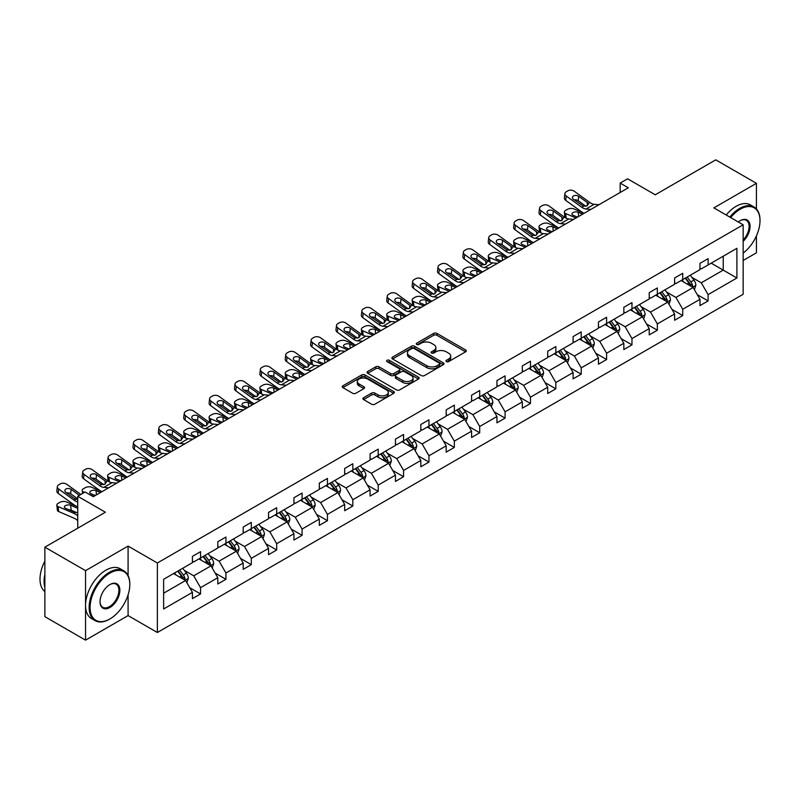 <?xml version="1.0" encoding="UTF-8"?>
<svg xmlns="http://www.w3.org/2000/svg" width="800" height="800" viewBox="0 0 800 800"><rect width="100%" height="100%" fill="white"/><g stroke="black" fill="none" stroke-linecap="round" stroke-linejoin="round"><path stroke-width="1.2" d="M446.41 361.61A1.58 0.91 0 0 0 448.64 361.61L465.61 351.82A2.26 1.3 0 0 0 466.27 350.9A2.26 1.3 0 0 0 465.61 349.97L436.87 333.38A2.26 1.3 0 0 0 433.67 333.38L416.71 343.18A1.58 0.91 0 0 0 416.25 343.82A1.58 0.91 0 0 0 416.71 344.47A1.58 0.91 0 0 0 418.94 344.47L421.14 343.2A7.23 4.17 0 0 1 431.36 343.2L433.75 344.58A7.23 4.17 0 0 1 435.87 347.53A7.23 4.17 0 0 1 433.75 350.48L431.56 351.75A1.58 0.91 0 0 0 431.1 352.39A1.58 0.91 0 0 0 431.56 353.04A1.58 0.91 0 0 0 433.79 353.04L435.99 351.77A7.23 4.17 0 0 1 446.21 351.77L448.6 353.16A7.23 4.17 0 0 1 450.72 356.11A7.23 4.17 0 0 1 448.6 359.06L446.41 360.32A1.58 0.91 0 0 0 445.95 360.97A1.58 0.91 0 0 0 446.41 361.61L446.41 360.32M756.42 208.91L756.42 183.33L715.75 159.85L655.24 194.79L627.58 178.82L620.18 183.09L620.18 192.48M743.16 260.48L756.42 252.83L756.42 235.9M128.09 575.55L128.09 546.09L85.55 570.65L85.55 640.15L44.88 616.67L44.88 547.17L105.4 512.23L77.74 496.27L77.74 528.2M85.55 570.65L44.88 547.17M363.58 397.73A2.26 1.3 0 0 0 362.91 398.65A2.26 1.3 0 0 0 363.58 399.57L371.64 404.23A2.26 1.3 0 0 0 374.83 404.23L393.67 393.35A2.26 1.3 0 0 0 394.34 392.43A2.26 1.3 0 0 0 393.67 391.51L364.93 374.91A2.26 1.3 0 0 0 361.74 374.91L342.9 385.79A2.26 1.3 0 0 0 342.24 386.71A2.26 1.3 0 0 0 342.9 387.63L352.64 393.26A2.26 1.3 0 0 0 355.83 393.26L363.9 388.6A2.26 1.3 0 0 0 364.56 387.68A2.26 1.3 0 0 0 363.9 386.76L359.07 383.97A6.04 3.49 0 0 1 357.3 381.5A6.04 3.49 0 0 1 361.02 378.28A6.04 3.49 0 0 1 367.61 379.04L386.53 389.96A6.04 3.49 0 0 1 388.3 392.43A6.04 3.49 0 0 1 384.57 395.65A6.04 3.49 0 0 1 377.99 394.89L374.83 393.07A2.26 1.3 0 0 0 371.64 393.07L363.58 397.73L363.58 399.57M77.74 496.27L85.14 491.99L93.28 496.69L628.31 187.79L620.18 183.09M128.09 546.09L157.37 563L743.16 224.79L743.16 294.29L157.37 632.5L157.37 563M756.42 183.33L713.88 207.89L743.16 224.79M421.3 375.56A2.26 1.3 0 0 0 424.49 375.56L443.33 364.68A2.26 1.3 0 0 0 444 363.76A2.26 1.3 0 0 0 443.33 362.84L414.59 346.24A2.26 1.3 0 0 0 411.4 346.24L392.56 357.12A2.26 1.3 0 0 0 391.9 358.04A2.26 1.3 0 0 0 392.56 358.96L421.3 375.56M387.68 361.96A1.58 0.91 0 0 1 389.28 362.18L389.28 360.3L418.5 377.17A2.26 1.3 0 0 1 419.17 378.09A2.26 1.3 0 0 1 418.5 379.01L399.66 389.89A2.26 1.3 0 0 1 396.47 389.89L367.73 373.3L375.79 368.68L375.79 366.8L367.73 371.45A2.26 1.3 0 0 0 367.07 372.38A2.26 1.3 0 0 0 367.73 373.3L367.73 371.45M375.79 368.68A2.26 1.3 0 0 1 378.98 368.68L378.98 366.8A2.26 1.3 0 0 0 375.79 366.8M378.98 366.8L390.64 373.53A2.26 1.3 0 0 0 393.83 373.53L399.18 370.44A2.26 1.3 0 0 0 399.85 369.52A2.26 1.3 0 0 0 399.18 368.6L387.05 361.59A1.58 0.91 0 0 1 386.59 360.95A1.58 0.91 0 0 1 387.56 360.1A1.58 0.91 0 0 1 389.28 360.3M163.63 579.29L192.43 562.67L192.43 556.38L200.56 551.68L200.56 557.97L217.8 548.02L217.8 541.72L225.94 537.03L225.94 543.32L243.18 533.37L243.18 527.07L251.31 522.38L251.31 528.67L268.56 518.71L268.56 512.42L276.69 507.73L276.69 514.02L293.94 504.06L293.94 497.77L302.07 493.07L302.07 499.37L319.31 489.41L319.31 483.12L327.45 478.42L327.45 484.72L344.69 474.76L344.69 468.47L352.82 463.77L352.82 470.06L370.07 460.11L370.07 453.82L378.2 449.12L378.2 455.41L395.45 445.46L395.45 439.16L403.58 434.47L403.58 440.76L420.82 430.81L420.82 424.51L428.96 419.82L428.96 426.11L446.2 416.15L446.2 409.86L454.33 405.17L454.33 411.46L471.58 401.5L471.58 395.21L479.71 390.51L479.71 396.81L496.95 386.85L496.95 380.56L505.09 375.86L505.09 382.16L522.33 372.2L522.33 365.91L530.47 361.21L530.47 367.5L547.71 357.55L547.71 351.26L555.84 346.56L555.84 352.85L573.09 342.9L573.09 336.6L581.22 331.91L581.22 338.2L598.46 328.25L598.46 321.95L606.6 317.26L606.6 323.55L623.84 313.59L623.84 307.3L631.97 302.61L631.97 308.9L649.22 298.94L649.22 292.65L657.35 287.95L657.35 294.25L674.6 284.29L674.6 278L682.73 273.3L682.73 279.59L699.97 269.64L699.97 263.35L708.11 258.65L708.11 264.94L736.9 248.32L736.9 278L708.11 294.62L708.11 300.92L699.97 305.61L699.97 299.32L682.73 309.27L682.73 315.57L674.6 320.26L674.6 313.97L657.35 323.93L657.35 330.22L649.22 334.91L649.22 328.62L631.97 338.58L631.97 344.87L623.84 349.57L623.84 343.27L606.6 353.23L606.6 359.52L598.46 364.22L598.46 357.92L581.22 367.88L581.22 374.17L573.09 378.87L573.09 372.58L555.84 382.53L555.84 388.82L547.71 393.52L547.71 387.23L530.47 397.18L530.47 403.48L522.33 408.17L522.33 401.88L505.09 411.83L505.09 418.13L496.95 422.82L496.95 416.53L479.71 426.49L479.71 432.78L471.58 437.47L471.58 431.18L454.33 441.14L454.33 447.43L446.2 452.13L446.2 445.83L428.96 455.79L428.96 462.08L420.82 466.78L420.82 460.48L403.58 470.44L403.58 476.73L395.45 481.43L395.45 475.14L378.2 485.09L378.2 491.38L370.07 496.08L370.07 489.79L352.82 499.74L352.82 506.04L344.69 510.73L344.69 504.44L327.45 514.39L327.45 520.69L319.31 525.38L319.31 519.09L302.07 529.05L302.07 535.34L293.94 540.03L293.94 533.74L276.69 543.7L276.69 549.99L268.56 554.69L268.56 548.39L251.31 558.35L251.31 564.64L243.18 569.34L243.18 563.04L225.94 573L225.94 579.29L217.8 583.99L217.8 577.7L200.56 587.65L200.56 593.94L192.43 598.64L192.43 592.35L163.63 608.97L163.63 579.29M198.93 558.91L210.97 565.86L193.73 575.82L184.31 570.38M193.73 575.82L200.56 587.65M210.97 565.86L217.8 577.7M192.43 561.17L193.73 561.92L200.56 557.97M224.31 544.26L236.35 551.21L219.11 561.17L209.69 555.73M219.11 561.17L225.94 573M236.35 551.21L243.18 563.04M217.8 546.51L219.11 547.27L225.94 543.32M249.69 529.61L261.73 536.56L244.48 546.51L235.07 541.08M244.48 546.51L251.31 558.35M261.73 536.56L268.56 548.39M243.18 531.86L244.48 532.61L251.31 528.67M275.07 514.96L287.1 521.91L269.86 531.86L260.44 526.43M269.86 531.86L276.69 543.7M287.1 521.91L293.94 533.74M268.56 517.21L269.86 517.96L276.69 514.02M300.44 500.31L312.48 507.26L295.24 517.21L285.82 511.78M295.24 517.21L302.07 529.05M312.48 507.26L319.31 519.09M293.94 502.56L295.24 503.31L302.07 499.37M325.82 485.65L337.86 492.6L320.61 502.56L311.2 497.12M320.61 502.56L327.45 514.39M337.86 492.6L344.69 504.44M319.31 487.91L320.61 488.66L327.45 484.72M351.2 471L363.24 477.95L345.99 487.91L336.58 482.47M345.99 487.91L352.82 499.74M363.24 477.95L370.07 489.79M344.69 473.26L345.99 474.01L352.82 470.06M376.57 456.35L388.61 463.3L371.37 473.26L361.95 467.82M371.37 473.26L378.2 485.09M388.61 463.3L395.45 475.14M370.07 458.61L371.37 459.36L378.2 455.41M401.95 441.7L413.99 448.65L396.75 458.61L387.33 453.17M396.75 458.61L403.58 470.44M413.99 448.65L420.82 460.48M395.45 443.95L396.75 444.71L403.58 440.76M427.33 427.05L439.37 434L422.12 443.95L412.71 438.52M422.12 443.95L428.96 455.79M439.37 434L446.2 445.83M420.82 429.3L422.12 430.05L428.96 426.11M452.71 412.4L464.74 419.35L447.5 429.3L438.09 423.87M447.5 429.3L454.33 441.14M464.74 419.35L471.58 431.18M446.2 414.65L447.5 415.4L454.33 411.46M478.08 397.75L490.12 404.7L472.88 414.65L463.46 409.22M472.88 414.65L479.71 426.49M490.12 404.7L496.95 416.53M471.58 400L472.88 400.75L479.71 396.81M503.46 383.09L515.5 390.04L498.26 400L488.84 394.56M498.26 400L505.09 411.83M515.5 390.04L522.33 401.88M496.95 385.35L498.26 386.1L505.09 382.16M528.84 368.44L540.88 375.39L523.63 385.35L514.22 379.91M523.63 385.35L530.47 397.18M540.88 375.39L547.71 387.23M522.33 370.7L523.63 371.45L530.47 367.5M554.22 353.79L566.25 360.74L549.01 370.7L539.59 365.26M549.01 370.7L555.84 382.53M566.25 360.74L573.09 372.58M547.71 356.05L549.01 356.8L555.84 352.85M579.59 339.14L591.63 346.09L574.39 356.05L564.97 350.61M574.39 356.05L581.22 367.88M591.63 346.09L598.46 357.92M573.09 341.39L574.39 342.15L581.22 338.2M604.97 324.49L617.01 331.44L599.77 341.39L590.35 335.96M599.77 341.39L606.6 353.23M617.01 331.44L623.84 343.27M598.46 326.74L599.77 327.49L606.6 323.55M630.35 309.84L642.39 316.79L625.14 326.74L615.73 321.31M625.14 326.74L631.97 338.58M642.39 316.79L649.22 328.62M623.84 312.09L625.14 312.84L631.97 308.9M655.73 295.19L667.76 302.14L650.52 312.09L641.1 306.66M650.52 312.09L657.35 323.93M667.76 302.14L674.6 313.97M649.22 297.44L650.52 298.19L657.35 294.25M681.1 280.53L693.14 287.48L675.9 297.44L666.48 292M675.9 297.44L682.73 309.27M693.14 287.48L699.97 299.32M674.6 282.79L675.9 283.54L682.73 279.59M711.2 263.16L723.24 270.11L701.27 282.79L691.86 277.35M701.27 282.79L708.11 294.62M736.9 278L723.24 270.11L723.24 256.21L736.9 248.32M85.55 640.15L128.09 615.59L157.37 632.5M699.97 268.14L701.27 268.89L708.11 264.94M163.63 593.19L185.59 580.51L173.56 573.56M185.59 580.51L192.43 592.35M697.29 294.67L708.11 300.92M671.91 309.32L682.73 315.57M646.53 323.97L657.35 330.22M621.16 338.62L631.97 344.87M595.78 353.28L606.6 359.52M570.4 367.93L581.22 374.17M545.02 382.58L555.84 388.82M519.65 397.23L530.47 403.48M494.27 411.88L505.09 418.13M468.89 426.53L479.71 432.78M443.52 441.18L454.33 447.43M418.14 455.84L428.96 462.08M392.76 470.49L403.58 476.73M367.38 485.14L378.2 491.38M342.01 499.79L352.82 506.04M316.63 514.44L327.45 520.69M291.25 529.09L302.07 535.34M265.87 543.74L276.69 549.99M240.5 558.4L251.31 564.64M215.12 573.05L225.94 579.29M189.74 587.7L200.56 593.94M128.09 615.59L128.09 594.84M447.04 361.84L448.6 360.93A7.23 4.17 0 0 0 450.72 357.98L450.72 356.11M435.87 347.53L435.87 349.41A7.23 4.17 0 0 1 433.75 352.36L432.19 353.26M465.58 351.84L436.87 335.26A2.26 1.3 0 0 0 433.67 335.26L417.34 344.69M443.3 364.7L414.59 348.12A2.26 1.3 0 0 0 411.4 348.12L392.59 358.98M439.34 364.4A1.58 0.91 0 0 0 439.81 363.76A1.58 0.91 0 0 0 439.34 363.11L414.11 348.55A1.58 0.91 0 0 0 411.88 348.55L409.56 349.88A7.23 4.17 0 0 0 407.45 352.83A7.23 4.17 0 0 0 409.56 355.78L426.81 365.74A7.23 4.17 0 0 0 437.03 365.74L439.34 364.4L439.34 366.28A1.58 0.91 0 0 0 439.81 365.64L439.81 363.76M407.45 352.83L407.45 354.71A7.23 4.17 0 0 0 409.56 357.66L409.56 355.78M439.34 366.28L437.03 367.62A7.23 4.17 0 0 1 426.81 367.62L409.56 357.66M378.98 368.68L390.64 375.41A2.26 1.3 0 0 0 393.83 375.41L399.18 372.32A2.26 1.3 0 0 0 399.85 371.4L399.85 369.52M389.28 362.18L418.47 379.03M402.74 380.51A6.04 3.49 0 0 0 409.32 381.27A6.04 3.49 0 0 0 413.05 378.05A6.04 3.49 0 0 0 411.28 375.58L404.61 371.73A2.26 1.3 0 0 0 401.42 371.73L396.07 374.82A2.26 1.3 0 0 0 395.41 375.74A2.26 1.3 0 0 0 396.07 376.66L402.74 380.51L402.74 382.39A6.04 3.49 0 0 0 409.32 383.15A6.04 3.49 0 0 0 413.05 379.92L413.05 378.05M395.41 375.74L395.41 377.62A2.26 1.3 0 0 0 396.07 378.54L396.07 376.66M402.74 382.39L396.07 378.54M388.3 392.43L388.3 394.31A6.04 3.49 0 0 1 384.57 397.53A6.04 3.49 0 0 1 377.99 396.77L374.83 394.95A2.26 1.3 0 0 0 371.64 394.95L363.61 399.59M357.3 381.5L357.3 383.38A6.04 3.49 0 0 0 359.07 385.85L359.07 383.97M363.87 388.62L359.07 385.85M393.67 391.51L393.67 393.35L364.93 376.79A2.26 1.3 0 0 0 361.74 376.79L342.93 387.65M694.38 289.63L695.87 285.31A6.1 3.52 -120 0 0 693.93 280.11L690.28 275.24M584.11 213.31L573.84 208.88A4.6 2.3 -5.9 0 0 567.36 209.36L565.73 210.3A4.6 2.3 -5.9 0 0 564.38 212.16A4.6 2.3 -5.9 0 0 565.71 213.57L566.18 218.2M683.72 282.05L682.14 279.93M575.98 218L565.71 213.57M692.24 286.96L692.58 285.57A6.1 3.52 -120 0 0 690.84 281.9L687.18 277.02M685.66 277.9L689.68 283.27A3.11 1.79 60 0 1 690.24 284.21L692.58 285.57M582.65 214.15L578.19 212.23A3.68 1.84 174.1 0 0 573 212.62A3.68 1.84 174.1 0 0 571.92 214.11A3.68 1.84 174.1 0 0 572.98 215.23L577.44 217.16M565.01 217.53A4.6 2.3 174.1 0 1 564.89 217.12L564.38 212.16M577.85 216.92A3.68 1.84 -5.9 0 0 576.64 216.81M685.23 278.15L688.88 283.03A6.1 3.52 60 0 1 690.4 285.9M590.85 209.42L586 209A11.5 6.64 60 0 1 581.79 207.25L566.22 195.99L565.71 200.35A4.6 2.97 -173.3 0 1 564.39 197.94L564.9 193.57A4.6 2.97 6.7 0 0 566.22 195.99M584.14 213.29A17.25 9.96 60 0 1 581.28 211.62L565.71 200.35M598.98 204.72L594.13 204.31A11.5 6.64 60 0 1 589.93 202.56L574.35 191.29A4.6 2.97 6.7 0 0 567.87 190.83L566.24 191.77A4.6 2.97 6.7 0 0 564.9 193.57M587.4 205.71L587.27 202.53L588.18 203.57L587.28 205.79L583.55 206.24L573.49 199.34A3.68 2.37 -173.3 0 1 572.44 197.41A3.68 2.37 -173.3 0 1 573.51 195.97A3.68 2.37 -173.3 0 1 578.7 196.34L578.19 200.7L585.92 206.29M578.19 200.7A3.68 2.37 6.7 0 0 574.25 199.89M587.27 202.53L578.7 196.34M589.93 202.56L588.18 203.57L588.35 204.23M743.16 253.08A28.07 16.2 120 0 0 760 220.71A28.07 16.2 120 0 0 740.15 209.25A28.07 16.2 120 0 0 730.63 217.56M729.78 217.07A28.76 16.6 -60 0 1 739.67 208.4A28.76 16.6 -60 0 1 754.04 206.98A28.76 16.6 -60 0 1 760 220.14A28.76 16.6 -60 0 1 760 220.43M738.3 221.98A14.03 8.1 -60 0 1 740.15 220.71L740.15 220.71A14.03 8.1 -60 0 1 749.96 224.75A14.03 8.1 -60 0 1 743.16 241.35M726.2 215A28.76 16.6 -60 0 1 736.09 206.34A28.76 16.6 -60 0 1 750.47 204.91L754.04 206.98M743.16 239.98A13.34 7.7 120 0 0 746.34 220.33A13.34 7.7 120 0 0 739.91 220.85M109.46 619.21L109.95 618.93A28.07 16.2 120 0 0 129.8 584.55A28.07 16.2 120 0 0 109.95 573.09A28.07 16.2 120 0 0 90.1 607.47A28.07 16.2 120 0 0 109.95 618.93L109.46 619.21A28.76 16.6 -60 0 1 95.08 620.63A28.76 16.6 -60 0 1 90.68 597.59A28.76 16.6 -60 0 1 109.46 572.25A28.76 16.6 -60 0 1 123.84 570.82A28.76 16.6 -60 0 1 129.8 583.99A28.76 16.6 -60 0 1 129.8 584.27M109.95 607.47A14.03 8.1 -60 0 1 100.03 601.74A14.03 8.1 -60 0 1 109.95 584.55L109.95 584.55A14.03 8.1 -60 0 1 119.87 590.28A14.03 8.1 -60 0 1 109.95 607.47M100.03 601.45A13.34 7.7 120 0 0 102.79 607.28A13.34 7.7 120 0 0 109.46 606.62A13.34 7.7 120 0 0 118.18 594.87A13.34 7.7 120 0 0 116.13 584.17A13.34 7.7 120 0 0 109.7 584.7M95.08 620.63L91.5 618.57A28.76 16.6 -60 0 1 87.1 595.52A28.76 16.6 -60 0 1 105.88 570.18A28.76 16.6 -60 0 1 120.26 568.76L123.84 570.82M44.88 587.56A28.76 16.6 -60 0 1 44.88 574.41M44.88 591.55A28.76 16.6 -60 0 1 44.88 561.03M669 304.28L670.5 299.96A6.1 3.52 -120 0 0 668.55 294.77L664.9 289.89M565.47 224.07L560.62 223.66A11.5 6.64 60 0 1 556.42 221.9L540.84 210.64L540.33 215L555.91 226.27A17.25 9.96 60 0 0 558.76 227.94L548.46 223.53A4.6 2.3 -5.9 0 0 541.98 224.01L540.36 224.95A4.6 2.3 -5.9 0 0 539.01 226.82A4.6 2.3 -5.9 0 0 540.33 228.22L540.81 232.85M658.35 296.7L656.76 294.59M550.6 232.65L540.33 228.22M666.86 301.62L667.2 300.22A6.1 3.52 -120 0 0 665.46 296.55L661.81 291.67M660.28 292.56L664.3 297.92A3.11 1.79 60 0 1 664.86 298.87L667.2 300.22M557.27 228.8L552.81 226.88A3.68 1.84 174.1 0 0 547.63 227.27A3.68 1.84 174.1 0 0 546.55 228.76A3.68 1.84 174.1 0 0 547.6 229.88L552.07 231.81M539.64 232.18A4.6 2.3 174.1 0 1 539.52 231.77L539.01 226.82M552.47 231.58A3.68 1.84 -5.9 0 0 551.27 231.46M659.85 292.8L663.51 297.68A6.1 3.52 60 0 1 665.03 300.56M643.62 318.93L645.12 314.61A6.1 3.52 -120 0 0 643.17 309.42L639.52 304.54M533.36 242.61L523.09 238.18A4.6 2.3 -5.9 0 0 516.61 238.66L514.98 239.6A4.6 2.3 -5.9 0 0 513.63 241.47A4.6 2.3 -5.9 0 0 514.95 242.87L515.43 247.5M632.97 311.35L631.39 309.24M525.22 247.31L514.95 242.87M641.49 316.27L641.83 314.87A6.1 3.52 -120 0 0 640.08 311.2L636.43 306.33M634.9 307.21L638.92 312.57A3.11 1.79 60 0 1 639.49 313.52L641.83 314.87M531.89 243.46L527.43 241.53A3.68 1.84 174.1 0 0 522.25 241.92A3.68 1.84 174.1 0 0 521.17 243.41A3.68 1.84 174.1 0 0 522.23 244.54L526.69 246.46M514.26 246.83A4.6 2.3 174.1 0 1 514.14 246.42L513.63 241.47M527.09 246.23A3.68 1.84 -5.9 0 0 525.89 246.12M634.48 307.45L638.13 312.33A6.1 3.52 60 0 1 639.65 315.21M573.6 219.38L568.76 218.96A11.5 6.64 60 0 1 564.55 217.21L548.97 205.94A4.6 2.97 6.7 0 0 542.49 205.49L540.87 206.43A4.6 2.97 6.7 0 0 539.52 208.23A4.6 2.97 6.7 0 0 540.84 210.64M562.02 220.37L561.89 217.19L562.8 218.22L561.9 220.44L558.17 220.89L548.11 214A3.68 2.37 -173.3 0 1 547.06 212.07A3.68 2.37 -173.3 0 1 548.13 210.62A3.68 2.37 -173.3 0 1 553.32 210.99L552.81 215.35L560.54 220.94M552.81 215.35A3.68 2.37 6.7 0 0 548.88 214.55M540.33 215A4.6 2.97 -173.3 0 1 539.01 212.59L539.52 208.23M561.89 217.19L553.32 210.99M564.55 217.21L562.8 218.22L562.98 218.88M540.09 238.72L535.25 238.31A11.5 6.64 60 0 1 531.04 236.56L515.46 225.29L514.95 229.65A4.6 2.97 -173.3 0 1 513.64 227.24L514.15 222.88A4.6 2.97 6.7 0 0 515.46 225.29M533.38 242.6A17.25 9.96 60 0 1 530.53 240.92L514.95 229.65M548.23 234.03L543.38 233.61A11.5 6.64 60 0 1 539.17 231.86L523.6 220.59A4.6 2.97 6.7 0 0 517.12 220.14L515.49 221.08A4.6 2.97 6.7 0 0 514.15 222.88M536.64 235.02L536.51 231.84L537.42 232.87L536.52 235.09L532.79 235.54L522.74 228.65A3.68 2.37 -173.3 0 1 521.68 226.72A3.68 2.37 -173.3 0 1 522.76 225.28A3.68 2.37 -173.3 0 1 527.94 225.64L527.43 230.01L535.16 235.6M527.43 230.01A3.68 2.37 6.7 0 0 523.5 229.2M536.51 231.84L527.94 225.64M539.17 231.86L537.42 232.87L537.6 233.54M618.24 333.58L619.74 329.26A6.1 3.52 -120 0 0 617.8 324.07L614.14 319.19M514.72 253.37L509.87 252.96A11.5 6.64 60 0 1 505.66 251.21L490.09 239.94L489.58 244.31L505.15 255.57A17.25 9.96 60 0 0 508.01 257.25L497.71 252.83A4.6 2.3 -5.9 0 0 491.23 253.32L489.6 254.26A4.6 2.3 -5.9 0 0 488.25 256.12A4.6 2.3 -5.9 0 0 489.58 257.53L490.05 262.15M607.59 326L606.01 323.89M499.85 261.96L489.58 257.53M616.11 330.92L616.45 329.52A6.1 3.52 -120 0 0 614.7 325.85L611.05 320.98M609.52 321.86L613.54 327.22A3.11 1.79 60 0 1 614.11 328.17L616.45 329.52M506.52 258.11L502.06 256.18A3.68 1.84 174.1 0 0 496.87 256.57A3.68 1.84 174.1 0 0 495.79 258.06A3.68 1.84 174.1 0 0 496.85 259.19L501.31 261.11M488.88 261.48A4.6 2.3 174.1 0 1 488.76 261.07L488.25 256.12M501.72 260.88A3.68 1.84 -5.9 0 0 500.51 260.77M609.1 322.1L612.75 326.98A6.1 3.52 60 0 1 614.27 329.86M522.85 248.68L518 248.26A11.5 6.64 60 0 1 513.8 246.51L498.22 235.25A4.6 2.97 6.7 0 0 491.74 234.79L490.11 235.73A4.6 2.97 6.7 0 0 488.77 237.53A4.6 2.97 6.7 0 0 490.09 239.94M511.26 249.67L511.13 246.49L512.04 247.52L511.15 249.74L507.41 250.2L497.36 243.3A3.68 2.37 -173.3 0 1 496.31 241.37A3.68 2.37 -173.3 0 1 497.38 239.93A3.68 2.37 -173.3 0 1 502.57 240.29L502.06 244.66L509.79 250.25M502.06 244.66A3.68 2.37 6.7 0 0 498.12 243.85M489.58 244.31A4.6 2.97 -173.3 0 1 488.26 241.89L488.77 237.53M511.13 246.49L502.57 240.29M513.8 246.51L512.04 247.52L512.22 248.19M592.87 348.23L594.36 343.91A6.1 3.52 -120 0 0 592.42 338.72L588.77 333.84M482.6 271.91L472.33 267.48A4.6 2.3 -5.9 0 0 465.85 267.97L464.22 268.91A4.6 2.3 -5.9 0 0 462.87 270.77A4.6 2.3 -5.9 0 0 464.2 272.18L464.67 276.8M582.22 340.65L580.63 338.54M474.47 276.61L464.2 272.18M590.73 345.57L591.07 344.17A6.1 3.52 -120 0 0 589.33 340.5L585.67 335.63M584.15 336.51L588.17 341.88A3.11 1.79 60 0 1 588.73 342.82L591.07 344.17M481.14 272.76L476.68 270.83A3.68 1.84 174.1 0 0 471.49 271.22A3.68 1.84 174.1 0 0 470.41 272.71A3.68 1.84 174.1 0 0 471.47 273.84L475.93 275.76M463.5 276.13A4.6 2.3 174.1 0 1 463.38 275.72L462.87 270.77M476.34 275.53A3.68 1.84 -5.9 0 0 475.13 275.42M583.72 336.76L587.38 341.63A6.1 3.52 60 0 1 588.89 344.51M489.34 268.03L484.49 267.61A11.5 6.64 60 0 1 480.29 265.86L464.71 254.59L464.2 258.96A4.6 2.97 -173.3 0 1 462.88 256.55L463.39 252.18A4.6 2.97 6.7 0 0 464.71 254.59M482.63 271.9A17.25 9.96 60 0 1 479.78 270.22L464.2 258.96M497.47 263.33L492.63 262.91A11.5 6.64 60 0 1 488.42 261.16L472.84 249.9A4.6 2.97 6.7 0 0 466.36 249.44L464.73 250.38A4.6 2.97 6.7 0 0 463.39 252.18M485.89 264.32L485.76 261.14L486.67 262.17L485.77 264.39L482.04 264.85L471.98 257.95A3.68 2.37 -173.3 0 1 470.93 256.02A3.68 2.37 -173.3 0 1 472 254.58A3.68 2.37 -173.3 0 1 477.19 254.94L476.68 259.31L484.41 264.9M476.68 259.31A3.68 2.37 6.7 0 0 472.74 258.5M485.76 261.14L477.19 254.94M488.42 261.16L486.67 262.17L486.84 262.84M567.49 362.88L568.99 358.56A6.1 3.52 -120 0 0 567.04 353.37L563.39 348.5M463.96 282.68L459.11 282.26A11.5 6.64 60 0 1 454.91 280.51L439.33 269.24L438.82 273.61L454.4 284.87A17.25 9.96 60 0 0 457.25 286.55L446.95 282.13A4.6 2.3 -5.9 0 0 440.47 282.62L438.85 283.56A4.6 2.3 -5.9 0 0 437.5 285.42A4.6 2.3 -5.9 0 0 438.82 286.83L439.3 291.46M556.84 355.31L555.25 353.19M449.09 291.26L438.82 286.83M565.35 360.22L565.69 358.82A6.1 3.52 -120 0 0 563.95 355.16L560.3 350.28M558.77 351.16L562.79 356.53A3.11 1.79 60 0 1 563.35 357.47L565.69 358.82M455.76 287.41L451.3 285.49A3.68 1.84 174.1 0 0 446.12 285.87A3.68 1.84 174.1 0 0 445.04 287.36A3.68 1.84 174.1 0 0 446.1 288.49L450.56 290.42M438.13 290.78A4.6 2.3 174.1 0 1 438.01 290.38L437.5 285.42M450.96 290.18A3.68 1.84 -5.9 0 0 449.76 290.07M558.35 351.41L562 356.28A6.1 3.52 60 0 1 563.52 359.16M472.09 277.98L467.25 277.57A11.5 6.64 60 0 1 463.04 275.81L447.46 264.55A4.6 2.97 6.7 0 0 440.98 264.09L439.36 265.03A4.6 2.97 6.7 0 0 438.01 266.83A4.6 2.97 6.7 0 0 439.33 269.24M460.51 278.97L460.38 275.79L461.29 276.83L460.39 279.04L456.66 279.5L446.61 272.6A3.68 2.37 -173.3 0 1 445.55 270.67A3.68 2.37 -173.3 0 1 446.63 269.23A3.68 2.37 -173.3 0 1 451.81 269.6L451.3 273.96L459.03 279.55M451.3 273.96A3.68 2.37 6.7 0 0 447.37 273.15M438.82 273.61A4.6 2.97 -173.3 0 1 437.5 271.2L438.01 266.83M460.38 275.79L451.81 269.6M463.04 275.81L461.29 276.83L461.47 277.49M542.11 377.53L543.61 373.21A6.1 3.52 -120 0 0 541.66 368.02L538.01 363.15M438.58 297.33L433.74 296.91A11.5 6.64 60 0 1 429.53 295.16L413.95 283.9L413.44 288.26L429.02 299.53A17.25 9.96 60 0 0 431.87 301.2L421.58 296.78A4.6 2.3 -5.9 0 0 415.1 297.27L413.47 298.21A4.6 2.3 -5.9 0 0 412.12 300.07A4.6 2.3 -5.9 0 0 413.44 301.48L413.92 306.11M531.46 369.96L529.88 367.84M423.72 305.91L413.44 301.48M539.98 374.87L540.32 373.47A6.1 3.52 -120 0 0 538.57 369.81L534.92 364.93M533.39 365.81L537.41 371.18A3.11 1.79 60 0 1 537.98 372.12L540.32 373.47M430.39 302.06L425.92 300.14A3.68 1.84 174.1 0 0 420.74 300.53A3.68 1.84 174.1 0 0 419.66 302.02A3.68 1.84 174.1 0 0 420.72 303.14L425.18 305.07M412.75 305.44A4.6 2.3 174.1 0 1 412.63 305.03L412.12 300.07M425.58 304.83A3.68 1.84 -5.9 0 0 424.38 304.72M532.97 366.06L536.62 370.93A6.1 3.52 60 0 1 538.14 373.81M446.72 292.63L441.87 292.22A11.5 6.64 60 0 1 437.66 290.47L422.09 279.2A4.6 2.97 6.7 0 0 415.61 278.74L413.98 279.68A4.6 2.97 6.7 0 0 412.64 281.48A4.6 2.97 6.7 0 0 413.95 283.9M435.13 293.62L435 290.44L435.91 291.48L435.01 293.69L431.28 294.15L421.23 287.25A3.68 2.37 -173.3 0 1 420.17 285.32A3.68 2.37 -173.3 0 1 421.25 283.88A3.68 2.37 -173.3 0 1 426.43 284.25L425.92 288.61L433.65 294.2M425.92 288.61A3.68 2.37 6.7 0 0 421.99 287.8M413.44 288.26A4.6 2.97 -173.3 0 1 412.13 285.85L412.64 281.48M435 290.44L426.43 284.25M437.66 290.47L435.91 291.48L436.09 292.14M516.74 392.19L518.23 387.87A6.1 3.52 -120 0 0 516.29 382.67L512.63 377.8M406.47 315.87L396.2 311.44A4.6 2.3 -5.9 0 0 389.72 311.92L388.09 312.86A4.6 2.3 -5.9 0 0 386.74 314.72A4.6 2.3 -5.9 0 0 388.07 316.13L388.54 320.76M506.08 384.61L504.5 382.49M398.34 320.56L388.07 316.13M514.6 389.52L514.94 388.13A6.1 3.52 -120 0 0 513.2 384.46L509.54 379.58M508.02 380.46L512.04 385.83A3.11 1.79 60 0 1 512.6 386.77L514.94 388.13M405.01 316.71L400.55 314.79A3.68 1.84 174.1 0 0 395.36 315.18A3.68 1.84 174.1 0 0 394.28 316.67A3.68 1.84 174.1 0 0 395.34 317.79L399.8 319.72M387.37 320.09A4.6 2.3 174.1 0 1 387.25 319.68L386.74 314.72M400.21 319.49A3.68 1.84 -5.9 0 0 399 319.37M507.59 380.71L511.24 385.59A6.1 3.52 60 0 1 512.76 388.46M413.21 311.98L408.36 311.56A11.5 6.64 60 0 1 404.15 309.81L388.58 298.55L388.07 302.91A4.6 2.97 -173.3 0 1 386.75 300.5L387.26 296.13A4.6 2.97 6.7 0 0 388.58 298.55M406.5 315.85A17.25 9.96 60 0 1 403.64 314.18L388.07 302.91M421.34 307.28L416.49 306.87A11.5 6.64 60 0 1 412.29 305.12L396.71 293.85A4.6 2.97 6.7 0 0 390.23 293.39L388.6 294.33A4.6 2.97 6.7 0 0 387.26 296.13M409.76 308.27L409.62 305.09L410.54 306.13L409.64 308.35L405.91 308.8L395.85 301.9A3.68 2.37 -173.3 0 1 394.8 299.97A3.68 2.37 -173.3 0 1 395.87 298.53A3.68 2.37 -173.3 0 1 401.06 298.9L400.55 303.26L408.28 308.85M400.55 303.26A3.68 2.37 6.7 0 0 396.61 302.45M409.62 305.09L401.06 298.9M412.29 305.12L410.54 306.13L410.71 306.79M491.36 406.84L492.85 402.52A6.1 3.52 -120 0 0 490.91 397.33L487.26 392.45M387.83 326.63L382.98 326.22A11.5 6.64 60 0 1 378.78 324.46L363.2 313.2L362.69 317.56L378.27 328.83A17.25 9.96 60 0 0 381.12 330.5L370.82 326.09A4.6 2.3 -5.9 0 0 364.34 326.57L362.71 327.51A4.6 2.3 -5.9 0 0 361.37 329.38A4.6 2.3 -5.9 0 0 362.69 330.78L363.17 335.41M480.71 399.26L479.12 397.15M372.96 335.22L362.69 330.78M489.22 404.18L489.56 402.78A6.1 3.52 -120 0 0 487.82 399.11L484.17 394.23M482.64 395.12L486.66 400.48A3.11 1.79 60 0 1 487.22 401.43L489.56 402.78M379.63 331.36L375.17 329.44A3.68 1.84 174.1 0 0 369.98 329.83A3.68 1.84 174.1 0 0 368.9 331.32A3.68 1.84 174.1 0 0 369.96 332.44L374.42 334.37M362 334.74A4.6 2.3 174.1 0 1 361.88 334.33L361.37 329.38M374.83 334.14A3.68 1.84 -5.9 0 0 373.63 334.02M482.21 395.36L485.87 400.24A6.1 3.52 60 0 1 487.38 403.12M395.96 321.94L391.12 321.52A11.5 6.64 60 0 1 386.91 319.77L371.33 308.5A4.6 2.97 6.7 0 0 364.85 308.05L363.22 308.99A4.6 2.97 6.7 0 0 361.88 310.79A4.6 2.97 6.7 0 0 363.2 313.2M384.38 322.93L384.25 319.75L385.16 320.78L384.26 323L380.53 323.45L370.47 316.56A3.68 2.37 -173.3 0 1 369.42 314.63A3.68 2.37 -173.3 0 1 370.49 313.18A3.68 2.37 -173.3 0 1 375.68 313.55L375.17 317.91L382.9 323.5M375.17 317.91A3.68 2.37 6.7 0 0 371.23 317.11M362.69 317.56A4.6 2.97 -173.3 0 1 361.37 315.15L361.88 310.79M384.25 319.75L375.68 313.55M386.91 319.77L385.16 320.78L385.34 321.44M465.98 421.49L467.48 417.17A6.1 3.52 -120 0 0 465.53 411.98L461.88 407.1M355.72 345.17L345.45 340.74A4.6 2.3 -5.9 0 0 338.96 341.22L337.34 342.16A4.6 2.3 -5.9 0 0 335.99 344.03A4.6 2.3 -5.9 0 0 337.31 345.43L337.79 350.06M455.33 413.91L453.75 411.8M347.58 349.87L337.31 345.43M463.84 418.83L464.19 417.43A6.1 3.52 -120 0 0 462.44 413.76L458.79 408.89M457.26 409.77L461.28 415.13A3.11 1.79 60 0 1 461.84 416.08L464.19 417.43M354.25 346.02L349.79 344.09A3.68 1.84 174.1 0 0 344.61 344.48A3.68 1.84 174.1 0 0 343.53 345.97A3.68 1.84 174.1 0 0 344.59 347.1L349.05 349.02M336.62 349.39A4.6 2.3 174.1 0 1 336.5 348.98L335.99 344.03M349.45 348.79A3.68 1.84 -5.9 0 0 348.25 348.68M456.84 410.01L460.49 414.89A6.1 3.52 60 0 1 462.01 417.77M362.45 341.28L357.6 340.87A11.5 6.64 60 0 1 353.4 339.12L337.82 327.85L337.31 332.21A4.6 2.97 -173.3 0 1 336 329.8L336.51 325.44A4.6 2.97 6.7 0 0 337.82 327.85M355.74 345.16A17.25 9.96 60 0 1 352.89 343.48L337.31 332.21M370.59 336.59L365.74 336.17A11.5 6.64 60 0 1 361.53 334.42L345.96 323.15A4.6 2.97 6.7 0 0 339.47 322.7L337.85 323.64A4.6 2.97 6.7 0 0 336.51 325.44M359 337.58L358.87 334.4L359.78 335.43L358.88 337.65L355.15 338.1L345.1 331.21A3.68 2.37 -173.3 0 1 344.04 329.28A3.68 2.37 -173.3 0 1 345.12 327.84A3.68 2.37 -173.3 0 1 350.3 328.2L349.79 332.57L357.52 338.16M349.79 332.57A3.68 2.37 6.7 0 0 345.86 331.76M358.87 334.4L350.3 328.2M361.53 334.42L359.78 335.43L359.96 336.1M440.6 436.14L442.1 431.82A6.1 3.52 -120 0 0 440.15 426.63L436.5 421.75M337.07 355.93L332.23 355.52A11.5 6.64 60 0 1 328.02 353.77L312.44 342.5L311.93 346.87L327.51 358.13A17.25 9.96 60 0 0 330.37 359.81L320.07 355.39A4.6 2.3 -5.9 0 0 313.59 355.88L311.96 356.82A4.6 2.3 -5.9 0 0 310.61 358.68A4.6 2.3 -5.9 0 0 311.93 360.09L312.41 364.71M429.95 428.56L428.37 426.45M322.21 364.52L311.93 360.09M438.47 433.48L438.81 432.08A6.1 3.52 -120 0 0 437.06 428.41L433.41 423.54M431.88 424.42L435.9 429.78A3.11 1.79 60 0 1 436.47 430.73L438.81 432.08M328.88 360.67L324.41 358.74A3.68 1.84 174.1 0 0 319.23 359.13A3.68 1.84 174.1 0 0 318.15 360.62A3.68 1.84 174.1 0 0 319.21 361.75L323.67 363.67M311.24 364.04A4.6 2.3 174.1 0 1 311.12 363.63L310.61 358.68M324.07 363.44A3.68 1.84 -5.9 0 0 322.87 363.33M431.46 424.66L435.11 429.54A6.1 3.52 60 0 1 436.63 432.42M345.21 351.24L340.36 350.82A11.5 6.64 60 0 1 336.16 349.07L320.58 337.81A4.6 2.97 6.7 0 0 314.1 337.35L312.47 338.29A4.6 2.97 6.7 0 0 311.13 340.09A4.6 2.97 6.7 0 0 312.44 342.5M333.62 352.23L333.49 349.05L334.4 350.08L333.51 352.3L329.77 352.76L319.72 345.86A3.68 2.37 -173.3 0 1 318.67 343.93A3.68 2.37 -173.3 0 1 319.74 342.49A3.68 2.37 -173.3 0 1 324.92 342.85L324.41 347.22L332.14 352.81M324.41 347.22A3.68 2.37 6.7 0 0 320.48 346.41M311.93 346.87A4.6 2.97 -173.3 0 1 310.62 344.45L311.13 340.09M333.49 349.05L324.92 342.85M336.16 349.07L334.4 350.08L334.58 350.75M415.23 450.79L416.72 446.47A6.1 3.52 -120 0 0 414.78 441.28L411.12 436.4M304.96 374.47L294.69 370.04A4.6 2.3 -5.9 0 0 288.21 370.53L286.58 371.47A4.6 2.3 -5.9 0 0 285.23 373.33A4.6 2.3 -5.9 0 0 286.56 374.74L287.03 379.36M404.57 443.21L402.99 441.1M296.83 379.17L286.56 374.74M413.09 448.13L413.43 446.73A6.1 3.52 -120 0 0 411.69 443.06L408.03 438.19M406.51 439.07L410.53 444.44A3.11 1.79 60 0 1 411.09 445.38L413.43 446.73M303.5 375.32L299.04 373.39A3.68 1.84 174.1 0 0 293.85 373.78A3.68 1.84 174.1 0 0 292.77 375.27A3.68 1.84 174.1 0 0 293.83 376.4L298.29 378.32M285.86 378.69A4.6 2.3 174.1 0 1 285.74 378.28L285.23 373.33M298.7 378.09A3.68 1.84 -5.9 0 0 297.49 377.98M406.08 439.32L409.73 444.19A6.1 3.52 60 0 1 411.25 447.07M311.7 370.59L306.85 370.17A11.5 6.64 60 0 1 302.64 368.42L287.07 357.15L286.56 361.52A4.6 2.97 -173.3 0 1 285.24 359.11L285.75 354.74A4.6 2.97 6.7 0 0 287.07 357.15M304.99 374.46A17.25 9.96 60 0 1 302.13 372.78L286.56 361.52M319.83 365.89L314.98 365.47A11.5 6.64 60 0 1 310.78 363.72L295.2 352.46A4.6 2.97 6.7 0 0 288.72 352L287.09 352.94A4.6 2.97 6.7 0 0 285.75 354.74M308.25 366.88L308.11 363.7L309.03 364.73L308.13 366.95L304.4 367.41L294.34 360.51A3.68 2.37 -173.3 0 1 293.29 358.58A3.68 2.37 -173.3 0 1 294.36 357.14A3.68 2.37 -173.3 0 1 299.55 357.5L299.04 361.87L306.77 367.46M299.04 361.87A3.68 2.37 6.7 0 0 295.1 361.06M308.11 363.7L299.55 357.5M310.78 363.72L309.03 364.73L309.2 365.4M389.85 465.44L391.34 461.12A6.1 3.52 -120 0 0 389.4 455.93L385.75 451.06M279.59 389.13L269.31 384.69A4.6 2.3 -5.9 0 0 262.83 385.18L261.21 386.12A4.6 2.3 -5.9 0 0 259.86 387.98A4.6 2.3 -5.9 0 0 261.18 389.39L261.66 394.02M379.2 457.87L377.61 455.75M271.45 393.82L261.18 389.39M387.71 462.78L388.05 461.38A6.1 3.52 -120 0 0 386.31 457.72L382.66 452.84M381.13 453.72L385.15 459.09A3.11 1.79 60 0 1 385.71 460.03L388.05 461.38M278.12 389.97L273.66 388.05A3.68 1.84 174.1 0 0 268.47 388.43A3.68 1.84 174.1 0 0 267.4 389.92A3.68 1.84 174.1 0 0 268.45 391.05L272.92 392.98M260.49 393.34A4.6 2.3 174.1 0 1 260.37 392.94L259.86 387.98M273.32 392.74A3.68 1.84 -5.9 0 0 272.12 392.63M380.7 453.97L384.36 458.84A6.1 3.52 60 0 1 385.88 461.72M286.32 385.24L281.47 384.82A11.5 6.64 60 0 1 277.27 383.07L261.69 371.8L261.18 376.17A4.6 2.97 -173.3 0 1 259.86 373.76L260.37 369.39A4.6 2.97 6.7 0 0 261.69 371.8M279.61 389.11A17.25 9.96 60 0 1 276.76 387.43L261.18 376.17M294.45 380.54L289.61 380.13A11.5 6.64 60 0 1 285.4 378.37L269.82 367.11A4.6 2.97 6.7 0 0 263.34 366.65L261.72 367.59A4.6 2.97 6.7 0 0 260.37 369.39M282.87 381.53L282.74 378.35L283.65 379.39L282.75 381.6L279.02 382.06L268.96 375.16A3.68 2.37 -173.3 0 1 267.91 373.23A3.68 2.37 -173.3 0 1 268.98 371.79A3.68 2.37 -173.3 0 1 274.17 372.16L273.66 376.52L281.39 382.11M273.66 376.52A3.68 2.37 6.7 0 0 269.72 375.71M282.74 378.35L274.17 372.16M285.4 378.37L283.65 379.39L283.83 380.05M364.47 480.09L365.97 475.77A6.1 3.52 -120 0 0 364.02 470.58L360.37 465.71M254.21 403.78L243.94 399.34A4.6 2.3 -5.9 0 0 237.46 399.83L235.83 400.77A4.6 2.3 -5.9 0 0 234.48 402.63A4.6 2.3 -5.9 0 0 235.8 404.04L236.28 408.67M353.82 472.52L352.24 470.4M246.07 408.47L235.8 404.04M362.34 477.43L362.68 476.03A6.1 3.52 -120 0 0 360.93 472.37L357.28 467.49M355.75 468.37L359.77 473.74A3.11 1.79 60 0 1 360.34 474.68L362.68 476.03M252.74 404.62L248.28 402.7A3.68 1.84 174.1 0 0 243.1 403.09A3.68 1.84 174.1 0 0 242.02 404.58A3.68 1.84 174.1 0 0 243.08 405.7L247.54 407.63M235.11 408A4.6 2.3 174.1 0 1 234.99 407.59L234.48 402.63M247.94 407.39A3.68 1.84 -5.9 0 0 246.74 407.28M355.33 468.62L358.98 473.49A6.1 3.52 60 0 1 360.5 476.37M260.94 399.89L256.1 399.47A11.5 6.64 60 0 1 251.89 397.72L236.31 386.46L235.8 390.82A4.6 2.97 -173.3 0 1 234.49 388.41L235 384.04A4.6 2.97 6.7 0 0 236.31 386.46M254.23 403.76A17.25 9.96 60 0 1 251.38 402.09L235.8 390.82M269.08 395.19L264.23 394.78A11.5 6.64 60 0 1 260.02 393.03L244.45 381.76A4.6 2.97 6.7 0 0 237.96 381.3L236.34 382.24A4.6 2.97 6.7 0 0 235 384.04M257.49 396.18L257.36 393L258.27 394.04L257.37 396.25L253.64 396.71L243.59 389.81A3.68 2.37 -173.3 0 1 242.53 387.88A3.68 2.37 -173.3 0 1 243.61 386.44A3.68 2.37 -173.3 0 1 248.79 386.81L248.28 391.17L256.01 396.76M248.28 391.17A3.68 2.37 6.7 0 0 244.35 390.36M257.36 393L248.79 386.81M260.02 393.03L258.27 394.04L258.45 394.7M339.09 494.75L340.59 490.43A6.1 3.52 -120 0 0 338.64 485.23L334.99 480.36M228.83 418.43L218.56 414A4.6 2.3 -5.9 0 0 212.08 414.48L210.45 415.42A4.6 2.3 -5.9 0 0 209.1 417.28A4.6 2.3 -5.9 0 0 210.43 418.69L210.9 423.32M328.44 487.17L326.86 485.05M220.7 423.12L210.43 418.69M336.96 492.09L337.3 490.69A6.1 3.52 -120 0 0 335.55 487.02L331.9 482.14M330.37 483.03L334.39 488.39A3.11 1.79 60 0 1 334.96 489.33L337.3 490.69M227.37 419.27L222.91 417.35A3.68 1.84 174.1 0 0 217.72 417.74A3.68 1.84 174.1 0 0 216.64 419.23A3.68 1.84 174.1 0 0 217.7 420.35L222.16 422.28M209.73 422.65A4.6 2.3 174.1 0 1 209.61 422.24L209.1 417.28M222.57 422.05A3.68 1.84 -5.9 0 0 221.36 421.93M329.95 483.27L333.6 488.15A6.1 3.52 60 0 1 335.12 491.02M235.56 414.54L230.72 414.12A11.5 6.64 60 0 1 226.51 412.37L210.94 401.11L210.43 405.47A4.6 2.97 -173.3 0 1 209.11 403.06L209.62 398.69A4.6 2.97 6.7 0 0 210.94 401.11M228.86 418.41A17.25 9.96 60 0 1 226 416.74L210.43 405.47M243.7 409.84L238.85 409.43A11.5 6.64 60 0 1 234.65 407.68L219.07 396.41A4.6 2.97 6.7 0 0 212.59 395.96L210.96 396.89A4.6 2.97 6.7 0 0 209.62 398.69M232.11 410.83L231.98 407.66L232.89 408.69L232 410.91L228.26 411.36L218.21 404.46A3.68 2.37 -173.3 0 1 217.16 402.53A3.68 2.37 -173.3 0 1 218.23 401.09A3.68 2.37 -173.3 0 1 223.41 401.46L222.91 405.82L230.63 411.41M222.91 405.82A3.68 2.37 6.7 0 0 218.97 405.01M231.98 407.66L223.41 401.46M234.65 407.68L232.89 408.69L233.07 409.35M313.72 509.4L315.21 505.08A6.1 3.52 -120 0 0 313.27 499.89L309.62 495.01M203.45 433.08L193.18 428.65A4.6 2.3 -5.9 0 0 186.7 429.13L185.07 430.07A4.6 2.3 -5.9 0 0 183.72 431.94A4.6 2.3 -5.9 0 0 185.05 433.34L185.52 437.97M303.07 501.82L301.48 499.71M195.32 437.78L185.05 433.34M311.58 506.74L311.92 505.34A6.1 3.52 -120 0 0 310.18 501.67L306.52 496.79M305 497.68L309.02 503.04A3.11 1.79 60 0 1 309.58 503.99L311.92 505.34M201.99 433.92L197.53 432A3.68 1.84 174.1 0 0 192.34 432.39A3.68 1.84 174.1 0 0 191.26 433.88A3.68 1.84 174.1 0 0 192.32 435.01L196.78 436.93M184.35 437.3A4.6 2.3 174.1 0 1 184.23 436.89L183.72 431.94M197.19 436.7A3.68 1.84 -5.9 0 0 195.98 436.59M304.57 497.92L308.22 502.8A6.1 3.52 60 0 1 309.74 505.68M210.19 429.19L205.34 428.78A11.5 6.64 60 0 1 201.13 427.02L185.56 415.76L185.05 420.12A4.6 2.97 -173.3 0 1 183.73 417.71L184.24 413.35A4.6 2.97 6.7 0 0 185.56 415.76M203.48 433.06A17.25 9.96 60 0 1 200.63 431.39L185.05 420.12M218.32 424.5L213.47 424.08A11.5 6.64 60 0 1 209.27 422.33L193.69 411.06A4.6 2.97 6.7 0 0 187.21 410.61L185.58 411.55A4.6 2.97 6.7 0 0 184.24 413.35M206.74 425.49L206.61 422.31L207.52 423.34L206.62 425.56L202.89 426.01L192.83 419.12A3.68 2.37 -173.3 0 1 191.78 417.19A3.68 2.37 -173.3 0 1 192.85 415.75A3.68 2.37 -173.3 0 1 198.04 416.11L197.53 420.47L205.26 426.07M197.53 420.47A3.68 2.37 6.7 0 0 193.59 419.67M206.61 422.31L198.04 416.11M209.27 422.33L207.52 423.34L207.69 424M288.34 524.05L289.84 519.73A6.1 3.52 -120 0 0 287.89 514.54L284.24 509.66M178.08 447.73L167.8 443.3A4.6 2.3 -5.9 0 0 161.32 443.78L159.7 444.72A4.6 2.3 -5.9 0 0 158.35 446.59A4.6 2.3 -5.9 0 0 159.67 448L160.15 452.62M277.69 516.47L276.1 514.36M169.94 452.43L159.67 448M286.2 521.39L286.54 519.99A6.1 3.52 -120 0 0 284.8 516.32L281.15 511.45M279.62 512.33L283.64 517.69A3.11 1.79 60 0 1 284.2 518.64L286.54 519.99M176.61 448.58L172.15 446.65A3.68 1.84 174.1 0 0 166.97 447.04A3.68 1.84 174.1 0 0 165.89 448.53A3.68 1.84 174.1 0 0 166.94 449.66L171.41 451.58M158.98 451.95A4.6 2.3 174.1 0 1 158.86 451.54L158.35 446.59M171.81 451.35A3.68 1.84 -5.9 0 0 170.61 451.24M279.2 512.57L282.85 517.45A6.1 3.52 60 0 1 284.37 520.33M184.81 443.84L179.96 443.43A11.5 6.64 60 0 1 175.76 441.68L160.18 430.41L159.67 434.77A4.6 2.97 -173.3 0 1 158.35 432.36L158.86 428A4.6 2.97 6.7 0 0 160.18 430.41M178.1 447.72A17.25 9.96 60 0 1 175.25 446.04L159.67 434.77M192.94 439.15L188.1 438.73A11.5 6.64 60 0 1 183.89 436.98L168.31 425.71A4.6 2.97 6.7 0 0 161.83 425.26L160.21 426.2A4.6 2.97 6.7 0 0 158.86 428M181.36 440.14L181.23 436.96L182.14 437.99L181.24 440.21L177.51 440.66L167.45 433.77A3.68 2.37 -173.3 0 1 166.4 431.84A3.68 2.37 -173.3 0 1 167.48 430.4A3.68 2.37 -173.3 0 1 172.66 430.76L172.15 435.13L179.88 440.72M172.15 435.13A3.68 2.37 6.7 0 0 168.22 434.32M181.23 436.96L172.66 430.76M183.89 436.98L182.14 437.99L182.32 438.66M262.96 538.7L264.46 534.38A6.1 3.52 -120 0 0 262.51 529.19L258.86 524.31M152.7 462.38L142.43 457.95A4.6 2.3 -5.9 0 0 135.95 458.44L134.32 459.38A4.6 2.3 -5.9 0 0 132.97 461.24A4.6 2.3 -5.9 0 0 134.29 462.65L134.77 467.27M252.31 531.12L250.73 529.01M144.57 467.08L134.29 462.65M260.83 536.04L261.17 534.64A6.1 3.52 -120 0 0 259.42 530.97L255.77 526.1M254.24 526.98L258.26 532.35A3.11 1.79 60 0 1 258.83 533.29L261.17 534.64M151.23 463.23L146.77 461.3A3.68 1.84 174.1 0 0 141.59 461.69A3.68 1.84 174.1 0 0 140.51 463.18A3.68 1.84 174.1 0 0 141.57 464.31L146.03 466.23M133.6 466.6A4.6 2.3 174.1 0 1 133.48 466.19L132.97 461.24M146.43 466A3.68 1.84 -5.9 0 0 145.23 465.89M253.82 527.22L257.47 532.1A6.1 3.52 60 0 1 258.99 534.98M159.43 458.49L154.59 458.08A11.5 6.64 60 0 1 150.38 456.33L134.8 445.06L134.29 449.43A4.6 2.97 -173.3 0 1 132.98 447.01L133.49 442.65A4.6 2.97 6.7 0 0 134.8 445.06M152.72 462.37A17.25 9.96 60 0 1 149.87 460.69L134.29 449.43M167.57 453.8L162.72 453.38A11.5 6.64 60 0 1 158.51 451.63L142.94 440.37A4.6 2.97 6.7 0 0 136.46 439.91L134.83 440.85A4.6 2.97 6.7 0 0 133.49 442.65M155.98 454.79L155.85 451.61L156.76 452.64L155.86 454.86L152.13 455.32L142.08 448.42A3.68 2.37 -173.3 0 1 141.02 446.49A3.68 2.37 -173.3 0 1 142.1 445.05A3.68 2.37 -173.3 0 1 147.28 445.41L146.77 449.78L154.5 455.37M146.77 449.78A3.68 2.37 6.7 0 0 142.84 448.97M155.85 451.61L147.28 445.41M158.51 451.63L156.76 452.64L156.94 453.31M237.59 553.35L239.08 549.03A6.1 3.52 -120 0 0 237.14 543.84L233.48 538.96M127.32 477.03L117.05 472.6A4.6 2.3 -5.9 0 0 110.57 473.09L108.94 474.03A4.6 2.3 -5.9 0 0 107.59 475.89A4.6 2.3 -5.9 0 0 108.92 477.3L109.39 481.92M226.93 545.77L225.35 543.66M119.19 481.73L108.92 477.3M235.45 550.69L235.79 549.29A6.1 3.52 -120 0 0 234.04 545.62L230.39 540.75M228.87 541.63L232.88 547A3.11 1.79 60 0 1 233.45 547.94L235.79 549.29M125.86 477.88L121.4 475.95A3.68 1.84 174.1 0 0 116.21 476.34A3.68 1.84 174.1 0 0 115.13 477.83A3.68 1.84 174.1 0 0 116.19 478.96L120.65 480.88M108.22 481.25A4.6 2.3 174.1 0 1 108.1 480.84L107.59 475.89M121.06 480.65A3.68 1.84 -5.9 0 0 119.85 480.54M228.44 541.88L232.09 546.75A6.1 3.52 60 0 1 233.61 549.63M134.06 473.15L129.21 472.73A11.5 6.64 60 0 1 125 470.98L109.43 459.71L108.92 464.08A4.6 2.97 -173.3 0 1 107.6 461.67L108.11 457.3A4.6 2.97 6.7 0 0 109.43 459.71M127.35 477.02A17.25 9.96 60 0 1 124.49 475.34L108.92 464.08M142.19 468.45L137.34 468.03A11.5 6.64 60 0 1 133.14 466.28L117.56 455.02A4.6 2.97 6.7 0 0 111.08 454.56L109.45 455.5A4.6 2.97 6.7 0 0 108.11 457.3M130.6 469.44L130.47 466.26L131.38 467.29L130.49 469.51L126.76 469.97L116.7 463.07A3.68 2.37 -173.3 0 1 115.65 461.14A3.68 2.37 -173.3 0 1 116.72 459.7A3.68 2.37 -173.3 0 1 121.91 460.06L121.4 464.43L129.13 470.02M121.4 464.43A3.68 2.37 6.7 0 0 117.46 463.62M130.47 466.26L121.91 460.06M133.14 466.28L131.38 467.29L131.56 467.96M212.21 568L213.7 563.68A6.1 3.52 -120 0 0 211.76 558.49L208.11 553.62M101.94 491.69L91.67 487.25A4.6 2.3 -5.9 0 0 85.19 487.74L83.56 488.68A4.6 2.3 -5.9 0 0 82.22 490.54A4.6 2.3 -5.9 0 0 83.54 491.95L83.63 492.87M201.56 560.43L199.97 558.31M93.81 496.38L89.58 494.56M84.5 492.36L83.54 491.95M210.07 565.34L210.41 563.94A6.1 3.52 -120 0 0 208.67 560.28L205.02 555.4M203.49 556.28L207.51 561.65A3.11 1.79 60 0 1 208.07 562.59L210.41 563.94M100.48 492.53L96.02 490.61A3.68 1.84 174.1 0 0 90.83 490.99A3.68 1.84 174.1 0 0 89.75 492.49A3.68 1.84 174.1 0 0 90.81 493.61L95.27 495.54M95.68 495.3A3.68 1.84 -5.9 0 0 94.47 495.19M203.06 556.53L206.72 561.4A6.1 3.52 60 0 1 208.23 564.28M108.68 487.8L103.83 487.38A11.5 6.64 60 0 1 99.63 485.63L84.05 474.36L83.54 478.73A4.6 2.97 -173.3 0 1 82.22 476.32L82.73 471.95A4.6 2.97 6.7 0 0 84.05 474.36M101.97 491.67A17.25 9.96 60 0 1 99.12 490L83.54 478.73M116.81 483.1L111.97 482.69A11.5 6.64 60 0 1 107.76 480.93L92.18 469.67A4.6 2.97 6.7 0 0 85.7 469.21L84.07 470.15A4.6 2.97 6.7 0 0 82.73 471.95M105.23 484.09L105.1 480.91L106.01 481.95L105.11 484.16L101.38 484.62L91.32 477.72A3.68 2.37 -173.3 0 1 90.27 475.79A3.68 2.37 -173.3 0 1 91.34 474.35A3.68 2.37 -173.3 0 1 96.53 474.72L96.02 479.08L103.75 484.67M96.02 479.08A3.68 2.37 6.7 0 0 92.08 478.27M105.1 480.91L96.53 474.72M107.76 480.93L106.01 481.95L106.18 482.61M186.83 582.66L188.33 578.33A6.1 3.52 -120 0 0 186.38 573.14L182.73 568.27M77.74 506.84L66.3 501.9A4.6 2.3 -5.9 0 0 59.81 502.39L58.19 503.33A4.6 2.3 -5.9 0 0 56.84 505.19A4.6 2.3 -5.9 0 0 58.16 506.6L58.67 511.55A4.6 2.3 174.1 0 1 57.35 510.15L56.84 505.19M176.18 575.08L174.59 572.96M77.74 515.81A17.25 9.96 -120 0 0 73.74 513.32L58.16 506.6M77.74 520.66A11.5 6.64 -120 0 0 74.25 518.28L58.67 511.55M184.69 579.99L185.04 578.59A6.1 3.52 -120 0 0 183.29 574.93L179.64 570.05M178.11 570.93L182.13 576.3A3.11 1.79 60 0 1 182.69 577.24L185.04 578.59M77.74 512.7L74.71 512.27L65.44 508.26A3.68 1.84 174.1 0 1 64.38 507.14A3.68 1.84 174.1 0 1 65.46 505.65A3.68 1.84 174.1 0 1 70.64 505.26L77.74 508.32M76.94 512.71L71.15 510.21A3.68 1.84 -5.9 0 0 69.1 509.84M177.69 571.18L181.34 576.05A6.1 3.52 60 0 1 182.86 578.93M77.74 501.93A11.5 6.64 60 0 1 74.25 500.28L58.67 489.02L58.16 493.38A4.6 2.97 -173.3 0 1 56.84 490.97L57.35 486.6A4.6 2.97 6.7 0 0 58.67 489.02M77.74 506.78A17.25 9.96 60 0 1 73.74 504.65L58.16 493.38M80.85 494.47L66.8 484.32A4.6 2.97 6.7 0 0 60.32 483.86L58.7 484.8A4.6 2.97 6.7 0 0 57.35 486.6M77.74 499.42L74.51 498.57L65.95 492.37A3.68 2.37 -173.3 0 1 64.89 490.44A3.68 2.37 -173.3 0 1 65.97 489A3.68 2.37 -173.3 0 1 71.15 489.37L70.64 493.73L77.74 498.87M70.64 493.73A3.68 2.37 6.7 0 0 66.71 492.92M79.38 495.32L71.15 489.37M448.6 360.93L448.6 359.06M431.56 353.04L431.56 351.75M433.75 352.36L433.75 350.48M416.71 344.47L416.71 343.18M433.67 335.26L433.67 333.38M436.87 335.26L436.87 333.38M465.61 351.82L465.61 349.97M392.56 358.96L392.56 357.12M411.4 348.12L411.4 346.24M414.59 348.12L414.59 346.24M443.33 364.68L443.33 362.84M426.81 367.62L426.81 365.74M437.03 367.62L437.03 365.74M390.64 375.41L390.64 373.53M393.83 375.41L393.83 373.53M399.18 372.32L399.18 370.44M418.5 379.01L418.5 377.17M371.64 394.95L371.64 393.07M374.83 394.95L374.83 393.07M377.99 396.77L377.99 394.89M363.9 388.6L363.9 386.76M342.9 387.63L342.9 385.79M361.74 376.79L361.74 374.91M364.93 376.79L364.93 374.91M692.7 287.23L695.83 285.42M690.84 281.9L693.93 280.11M687.15 284.03L688.88 283.03M578.19 212.23L578.62 216.48M583.55 206.24L581.79 207.25M594.13 204.31L586 209M667.32 301.88L670.46 300.07M665.46 296.55L668.55 294.77M661.77 298.68L663.51 297.68M552.81 226.88L553.25 231.13M641.95 316.53L645.08 314.73M640.08 311.2L643.17 309.42M636.4 313.33L638.13 312.33M527.43 241.53L527.87 245.78M558.17 220.89L556.42 221.9M568.76 218.96L560.62 223.66M532.79 235.54L531.04 236.56M543.38 233.61L535.25 238.31M616.57 331.19L619.7 329.38M614.7 325.85L617.8 324.07M611.02 327.98L612.75 326.98M502.06 256.18L502.49 260.43M507.41 250.2L505.66 251.21M518 248.26L509.87 252.96M591.19 345.84L594.32 344.03M589.33 340.5L592.42 338.72M585.64 342.63L587.38 341.63M476.68 270.83L477.12 275.08M482.04 264.85L480.29 265.86M492.63 262.91L484.49 267.61M565.81 360.49L568.95 358.68M563.95 355.16L567.04 353.37M560.26 357.28L562 356.28M451.3 285.49L451.74 289.73M456.66 279.5L454.91 280.51M467.25 277.57L459.11 282.26M540.44 375.14L543.57 373.33M538.57 369.81L541.66 368.02M534.89 371.93L536.62 370.93M425.92 300.14L426.36 304.39M431.28 294.15L429.53 295.16M441.87 292.22L433.74 296.91M515.06 389.79L518.19 387.98M513.2 384.46L516.29 382.67M509.51 386.59L511.24 385.59M400.55 314.79L400.98 319.04M405.91 308.8L404.15 309.81M416.49 306.87L408.36 311.56M489.68 404.44L492.81 402.63M487.82 399.11L490.91 397.33M484.13 401.24L485.87 400.24M375.17 329.44L375.61 333.69M380.53 323.45L378.78 324.46M391.12 321.52L382.98 326.22M464.31 419.09L467.44 417.29M462.44 413.76L465.53 411.98M458.75 415.89L460.49 414.89M349.79 344.09L350.23 348.34M355.15 338.1L353.4 339.12M365.74 336.17L357.6 340.87M438.93 433.75L442.06 431.94M437.06 428.41L440.15 426.63M433.38 430.54L435.11 429.54M324.41 358.74L324.85 362.99M329.77 352.76L328.02 353.77M340.36 350.82L332.23 355.52M413.55 448.4L416.68 446.59M411.69 443.06L414.78 441.28M408 445.19L409.73 444.19M299.04 373.39L299.47 377.64M304.4 367.41L302.64 368.42M314.98 365.47L306.85 370.17M388.17 463.05L391.31 461.24M386.31 457.72L389.4 455.93M382.62 459.84L384.36 458.84M273.66 388.05L274.1 392.29M279.02 382.06L277.27 383.07M289.61 380.13L281.47 384.82M362.8 477.7L365.93 475.89M360.93 472.37L364.02 470.58M357.25 474.5L358.98 473.49M248.28 402.7L248.72 406.95M253.64 396.71L251.89 397.72M264.23 394.78L256.1 399.47M337.42 492.35L340.55 490.54M335.55 487.02L338.64 485.23M331.87 489.15L333.6 488.15M222.91 417.35L223.34 421.6M228.26 411.36L226.51 412.37M238.85 409.43L230.72 414.12M312.04 507L315.17 505.19M310.18 501.67L313.27 499.89M306.49 503.8L308.22 502.8M197.53 432L197.97 436.25M202.89 426.01L201.13 427.02M213.47 424.08L205.34 428.78M286.66 521.65L289.8 519.85M284.8 516.32L287.89 514.54M281.11 518.45L282.85 517.45M172.15 446.65L172.59 450.9M177.51 440.66L175.76 441.68M188.1 438.73L179.96 443.43M261.29 536.31L264.42 534.5M259.42 530.97L262.51 529.19M255.74 533.1L257.47 532.1M146.77 461.3L147.21 465.55M152.13 455.32L150.38 456.33M162.72 453.38L154.59 458.08M235.91 550.96L239.04 549.15M234.04 545.62L237.14 543.84M230.36 547.75L232.09 546.75M121.4 475.95L121.83 480.2M126.76 469.97L125 470.98M137.34 468.03L129.21 472.73M210.53 565.61L213.66 563.8M208.67 560.28L211.76 558.49M204.98 562.4L206.72 561.4M96.02 490.61L96.46 494.85M101.38 484.62L99.63 485.63M111.97 482.69L103.83 487.38M185.16 580.26L188.29 578.45M183.29 574.93L186.38 573.14M73.74 513.32L75.25 512.45M179.6 577.06L181.34 576.05M70.64 505.26L71.15 510.21M76 499.27L74.25 500.28M760 220.71L760 220.14M129.8 584.55L129.8 583.99M82.22 490.54L82.52 493.51"/></g></svg>
